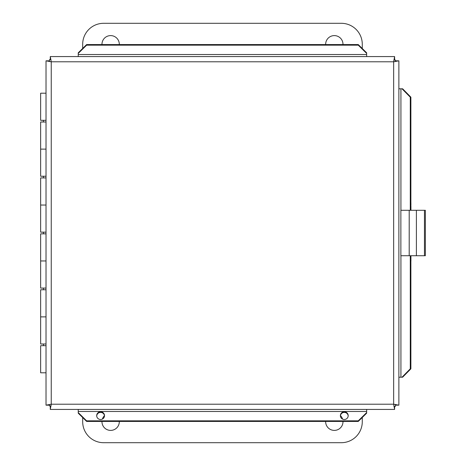 <?xml version="1.0" encoding="UTF-8"?>
<svg xmlns="http://www.w3.org/2000/svg" width="466" height="466" viewBox="0 0 466 466"><rect width="100%" height="100%" fill="white"/><g stroke="black" fill="none" stroke-linecap="round" stroke-linejoin="round"><path stroke-width="0.7" d="M325.658 44.567A8.668 8.668 0 0 1 334.174 35.602A8.668 8.668 0 0 1 342.982 44.567M101.978 44.567A8.668 8.668 0 0 1 110.494 35.602A8.668 8.668 0 0 1 119.302 44.567M82.68 48.447L82.68 44.27A20.97 20.97 0 0 1 103.65 23.3L341.31 23.3A20.97 20.97 0 0 1 362.28 44.27L362.28 48.516M342.982 421.433A8.668 8.668 0 0 1 334.174 430.398A8.668 8.668 0 0 1 325.658 421.433M340.436 415.585A8.668 8.668 0 0 1 342.592 419.126M119.302 421.433A8.668 8.668 0 0 1 110.494 430.398A8.668 8.668 0 0 1 101.978 421.433M102.386 419.091A8.668 8.668 0 0 1 104.471 415.643M362.28 417.484L362.28 421.73A20.97 20.97 0 0 1 341.31 442.7L103.65 442.7A20.97 20.97 0 0 1 82.68 421.73L82.68 417.553M46.017 344.001L40.641 344.001L40.641 316.88L46.017 316.88L40.641 316.88L40.641 289.759L46.017 289.759M46.017 345.679L40.641 345.679L40.641 372.8L46.017 372.8M46.017 288.081L40.641 288.081L40.641 260.96L46.017 260.96L40.641 260.96L40.641 233.839L46.017 233.839M46.017 232.161L40.641 232.161L40.641 205.04L46.017 205.04L40.641 205.04L40.641 177.919L46.017 177.919M46.017 176.241L40.641 176.241L40.641 149.12L46.017 149.12L40.641 149.12L40.641 121.999L46.017 121.999M46.017 93.2L40.641 93.2L40.641 120.321L46.017 120.321M49.489 61.576L49.489 59.601L50.969 59.601M51.027 405.962L49.489 405.962L49.489 404.424M395.407 404.424L395.407 406.399L393.921 406.399M393.869 60.038L395.407 60.038L395.407 61.576M104.506 415.957A3.914 3.856 0 0 0 96.701 415.957M96.689 415.655A3.914 3.856 180 0 1 100.604 411.804A3.914 3.856 180 0 1 104.518 415.655A3.914 3.856 180 0 1 100.604 419.511A3.914 3.856 180 0 1 96.689 415.655M348.189 415.957A3.914 3.856 0 0 0 340.384 415.957M340.372 415.655A3.914 3.856 180 0 1 344.287 411.804A3.914 3.856 180 0 1 348.201 415.655A3.914 3.856 180 0 1 344.287 419.511A3.914 3.856 180 0 1 340.372 415.655M78.236 413.173L86.624 421.433L86.624 420.833L78.236 412.573L78.236 413.173M78.236 412.573L78.236 409.428M86.624 420.833L358.267 420.833L358.267 421.433L366.655 413.173L366.655 412.573L358.267 420.833M366.655 412.573L366.655 409.428M402.624 377.21L410.884 368.822L410.278 368.822L402.018 377.21L402.624 377.21M402.018 377.21L398.873 377.21M410.278 368.822L410.278 255.729M410.278 210.294L410.278 97.178L410.884 97.178L402.624 88.79L402.018 88.79L410.278 97.178M402.018 88.79L398.873 88.79M366.655 52.827L358.267 44.567L358.267 45.167L366.655 53.427L366.655 52.827M366.655 53.427L366.655 56.572M358.267 45.167L86.624 45.167L86.624 44.567L78.236 52.827L78.236 53.427L86.624 45.167M78.236 53.427L78.236 56.572M358.267 44.567L86.624 44.567M86.624 421.433L358.267 421.433M410.884 368.822L410.884 255.729M410.884 210.294L410.884 97.178M46.017 405.17L46.017 60.83L51.237 61.786L50.276 56.572L394.615 56.572L393.659 61.786L398.873 60.83L398.873 405.17L393.659 404.214L394.615 409.428L50.276 409.428L51.237 404.214L46.017 405.17L49.489 405.17M395.407 405.17L398.873 405.17M395.407 60.83L398.873 60.83M394.615 60.038L394.615 56.572M50.276 59.601L50.276 56.572M49.489 60.83L46.017 60.83M50.276 405.962L50.276 409.428M394.615 406.399L394.615 409.428M410.884 261.1L410.884 264.455M410.93 255.729L410.93 261.1M410.884 204.9L410.93 210.294M410.93 204.9L410.884 201.545M424.462 210.294L400.871 210.294L400.871 255.729L425.359 255.729L425.359 210.294L424.462 210.294L424.462 255.729M410.884 206.24L410.884 209.595M410.93 209.595L410.93 206.24M410.884 256.405L410.884 259.76M410.93 259.76L410.93 256.405M366.655 411.478L78.236 411.478M400.923 88.79L400.923 210.294M400.923 255.729L400.923 377.21M78.236 54.522L366.655 54.522M393.659 404.214L393.659 61.786L51.237 61.786L51.237 404.214L393.659 404.214M409.206 210.294L409.206 255.729M416.388 210.294L416.388 255.729M43.437 120.321L43.437 121.999M43.437 176.241L43.437 177.919M43.437 232.161L43.437 233.839M43.437 288.081L43.437 289.759M43.437 344.001L43.437 345.679"/></g></svg>
